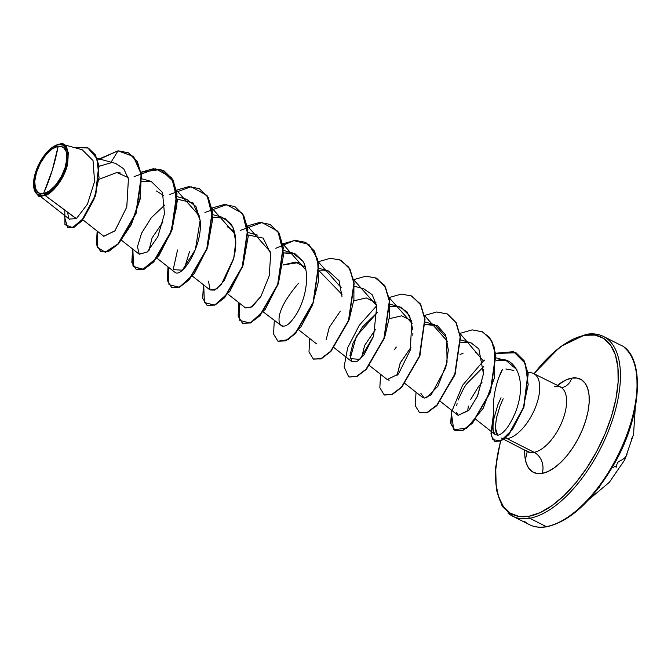 <?xml version="1.0" encoding="UTF-8"?>
<svg xmlns="http://www.w3.org/2000/svg" width="671" height="671" viewBox="0 0 671 671"><rect width="100%" height="100%" fill="white"/><g stroke="black" fill="none" stroke-linecap="round" stroke-linejoin="round"><path stroke-width="1.01" d="M624.969 348.157A100.684 47.8 116.8 0 1 622.176 446.24A100.684 47.8 116.8 0 1 546.311 526.634A1.51 1.25 79.9 0 0 547.016 526.743A1.51 1.25 -100.1 0 1 546.311 526.634A100.684 47.8 -63.2 0 0 622.176 446.24A100.684 47.8 -63.2 0 0 624.969 348.157M43.447 193.76L52.145 170.635L58.184 146.169C66.429 146.295 68.752 153.374 65.171 167.406C62.294 178.738 50.434 193.483 43.447 193.76A26.077 12.38 116.8 0 1 36.46 172.522A26.077 12.38 116.8 0 1 58.184 146.169A201.359 166.92 -100.1 0 1 52.145 170.635A201.359 166.92 -100.1 0 1 43.447 193.76L49.503 190.967L55.76 184.978L61.262 176.708L65.171 167.406L66.899 158.49L66.177 151.327L63.116 146.999L58.184 146.169L52.128 148.962L45.871 154.951L40.369 163.221L36.46 172.522L34.733 181.438L35.454 188.601L38.515 192.929L43.447 193.76M76.268 218.704L45.167 195.496C50.233 194.657 63.401 181.849 67.595 164.311C69.029 148.283 66.203 141.598 59.123 144.257L58.712 144.45A27.956 13.269 116.8 0 1 66.211 167.222A27.956 13.269 116.8 0 1 42.919 195.479L45.167 195.496L42.919 195.479A27.956 13.269 116.8 0 1 33.55 185.364A27.956 13.269 116.8 0 1 53.445 146.63A27.956 13.269 116.8 0 1 58.712 144.45L55.374 145.565M584.969 335.265A99.174 47.079 116.8 0 1 611.558 416.028A99.174 47.079 116.8 0 1 528.941 516.267A1.51 1.25 79.9 0 0 529.704 518.238A100.684 47.8 -63.2 0 0 605.569 437.844A100.684 47.8 -63.2 0 0 608.362 339.761A100.684 47.8 116.8 0 1 605.569 437.844A100.684 47.8 116.8 0 1 529.704 518.238L546.311 526.634L529.704 518.238A100.684 47.8 116.8 0 1 507.922 512.971A100.684 47.8 -63.2 0 0 529.704 518.238A1.51 1.25 -100.1 0 1 528.941 516.267L518.826 516.427L510.178 513.097L503.325 506.42L498.536 496.641L495.986 484.135L495.785 469.39L497.932 452.967L500.717 441.107A99.174 47.079 116.8 0 0 528.941 516.267L540.13 512.627L551.973 505.649L564.001 495.601L575.76 482.877L586.798 467.947L596.687 451.407L605.049 433.877L611.558 416.028L615.978 398.566L618.125 382.143L617.924 367.398L615.374 354.892L610.585 345.112L603.732 338.436L595.085 335.106L584.969 335.265A1.51 1.25 -100.1 0 1 585.875 334.384A1.51 1.25 79.9 0 0 584.969 335.265L573.78 338.905L561.937 345.884L549.91 355.932L534.091 373.781A99.174 47.079 116.8 0 1 584.969 335.265M571.7 378.134A16.112 13.353 -100.1 0 1 562.013 387.578A16.112 13.353 79.9 0 0 571.7 378.134A52.195 24.777 116.8 0 1 585.691 420.642A52.195 24.777 116.8 0 1 542.21 473.399A52.195 24.777 116.8 0 1 524.697 449.897L524.865 456.49L526.207 463.065L528.731 468.215L532.338 471.73L536.884 473.483L542.21 473.399A16.112 13.353 79.9 0 0 534.108 452.296A16.112 13.353 -100.1 0 1 542.21 473.399L548.098 471.478L554.33 467.804L560.662 462.52L566.852 455.819L572.657 447.968L577.865 439.262L582.269 430.036L585.691 420.642L588.014 411.449L589.146 402.81L589.037 395.043L587.704 388.467L585.179 383.317L581.572 379.803L577.018 378.05L571.7 378.134L565.804 380.054L557.249 385.49A52.195 24.777 116.8 0 1 571.7 378.134M527.767 372.824A36.083 17.127 116.8 0 1 535.408 374.745A36.083 17.127 116.8 0 1 534.41 409.897A36.083 17.127 116.8 0 1 507.217 438.708L534.108 452.296A36.083 17.127 -63.2 0 1 526.299 450.409A36.083 17.127 -63.2 0 0 534.108 452.296A36.083 17.127 -63.2 0 0 561.3 423.485A36.083 17.127 -63.2 0 0 562.298 388.333A36.083 17.127 -63.2 0 0 554.498 386.446M562.298 388.333A36.083 17.127 -63.2 0 1 561.3 423.485A36.083 17.127 -63.2 0 1 534.108 452.296L507.217 438.708A36.083 17.127 -63.2 0 0 535.643 406.928A36.083 17.127 -63.2 0 0 532.757 373.177M513.843 370.417L505.884 369.008L513.843 370.417M499.107 376.792L502.436 369.629C499.274 374.225 490.811 396.687 493.973 418.368L497.848 404.831L493.973 418.368L493.453 403.271M585.875 334.384A1.51 1.25 -100.1 0 1 586.58 334.493A100.684 47.8 116.8 0 1 608.362 339.761M524.529 521.367A100.684 47.8 -63.2 0 0 546.311 526.634A100.684 47.8 116.8 0 1 524.529 521.367M128.06 177.521L116.804 172.506L99.199 179.249L116.804 172.506L121.048 173.068M156.469 190.967L163.481 195.42M184.424 268.19L189.365 252.229L184.424 268.19M227.335 226.781L234.355 231.235M305.204 267.05L295.416 262.101L282.885 265.011L298.268 262.613M361.577 357.727L364.689 345.313L375.584 329.335L364.689 345.313L361.577 357.727M397.006 375.634L400.344 362.734L411.013 347.234L400.117 363.212L397.006 375.634M460.038 354.54L463.166 353.156M475.454 352.158L476.502 352.501M470.715 399.379L478.532 386.538L482.004 382.47M498.142 435.16L498.343 435.118C495.123 434.976 493.52 433.81 493.537 431.629C492.715 428.417 492.866 423.997 493.973 418.368C492.858 424.114 492.715 428.534 493.537 431.629L495.332 434.691L475.84 419.358M498.343 435.118C503.921 433.424 509.591 425.934 515.345 412.631C509.625 425.892 503.955 433.391 498.343 435.118M516.922 369.746L506.286 360.671L496.758 360.579C512.51 354.137 529.218 377.295 515.345 412.631M483.749 366.567L466.999 383.527L483.749 366.567M457.094 403.657L456.683 405.477M456.473 412.313L458.125 415.383L469.205 409.939L477.677 395.672L483.464 373.747L483.749 369.218M460.717 339.962L470.019 342.529L460.809 342.445L471.134 342.881L478.876 348.962L483.464 373.747L477.408 396.293L468.761 410.459L458.075 415.341M426.27 397.92L437.853 386.303L447.054 362.332L446.651 337.748L434.582 324.621L425.38 324.538L437.492 325.754L445.586 334.896L448.337 350.027L445.779 367.708L431.159 394.8L424.215 398.121L420.885 393.365M369.553 365.636L387.268 379.576L389.155 380.256M412.816 335.315L412.891 333.353M412.866 329.956L409.536 315.68L401.174 307.427L399.153 306.714L389.952 306.63M373.646 336.062L359.857 359.388L350.187 358.599L356.293 336.431L377.446 312.359L362.457 326.962L353.072 343.082L349.952 355.479L351.83 361.661L357.425 361.191L363.976 354.9L373.621 336.121L376.775 305.909L372.179 294.67L363.732 288.815L354.422 286.24M342.042 296.892L339.09 280.713L328.295 270.908L319.094 270.824L342.017 294.46M263.267 311.923L282.516 326.509M305.095 266.655L304.038 263.669M302.814 261.153L292.866 253.001L283.665 252.917L295.089 253.797L302.814 261.153C307.763 267.813 309.415 290.635 297.513 312.317C289.469 325.703 283.447 329.344 279.43 323.246C277.274 314.187 283.648 300.843 298.561 283.221M227.838 294.015L245.544 307.947L252.195 306.764L260.918 296.431L250.593 307.779M208.496 281.166L210.115 290.04L216.783 288.849L224.231 280.495L233.466 259.274C237.24 244.756 236.393 232.896 230.916 223.686L222 217.186L212.707 214.619M156.972 258.201L174.863 272.267C181.724 278.742 203.078 246.039 200.143 220.264L195.915 206.425L186.58 199.279L177.278 196.712M164.873 204.932L151.361 217.647L141.606 233.131L137.471 246.702L139.258 254.225L147.234 251.986L157.861 236.628L164.47 213.73L162.499 192.485L151.151 181.371L141.942 181.287M82.827 219.803L103.829 236.326L115.001 230.765L126.802 206.953L128.421 178.914L123.741 168.782L115.714 163.464L97.069 158.322M97.698 160.067L118.037 150.807L110.656 162.877L99.09 166.282L110.656 162.877L118.037 150.807L99.258 158.926M45.167 195.496L76.385 218.637L87.473 204.101L94.586 181.489L93.017 160.537L82.223 149.742L62.713 144.366L68.467 152.619L66.236 168.933L57.069 185.817L45.167 195.496M33.869 188.065L37.232 194.649L38.977 196.024L42.944 195.798L39.237 196.704L42.902 195.84L41.803 196.192L37.727 195.043L38.943 196.553L41.946 196.041L39.79 196.41M56.8 144.919L59.123 144.257M67.721 227.603L73.986 227.276L81.77 221.019L95.668 195.538L99.04 165.947L95.349 154.808L88.404 148.115L95.332 154.783L99.031 165.863L95.743 195.32L81.937 220.826L74.171 227.192L67.721 227.603M88.262 148.048L73.676 147.385L87.7 147.763L96.926 158.574L99.04 177.572L93.873 199.614L83.674 218.226L72.493 227.612L64.953 224.642L64.793 210.048M63.971 214.938L67.57 227.536L73.869 227.041L81.644 220.684L95.441 195.169L98.738 165.712L95.039 154.632L88.111 147.972M67.57 212.103L68.635 218.218M69.264 219.048L76.385 218.637M507.217 438.708A36.083 17.127 116.8 0 1 504.34 438.868A36.083 17.127 -63.2 0 0 507.217 438.708L505.926 437.542M497.949 435.202A36.083 17.127 116.8 0 1 495.299 427.62L496.506 417.748L500.021 406.03L496.423 418.134L495.299 427.62A36.083 17.127 -63.2 0 0 497.949 435.202M497.656 435.143L496.003 432.25L495.299 427.62L497.639 435.127M468.392 406.114L467.821 409.771M411.499 320.772L401.703 315.823L389.172 318.725M376.062 302.856L366.274 297.916L353.743 300.826M340.147 311.428L329.26 327.398L326.148 339.82M189.7 251.625L189.365 252.229M163.003 221.9L152.107 237.87L148.996 250.291M118.331 150.958L133.604 156.502L141.346 173.982L140.222 198.859L131.415 224.5L118.306 244.034L105.481 252.338L97.48 247.482L97.429 231.294M134.066 176.658L155.697 168.824L171.633 177.58L177.387 200.394L172.12 229.7L158.968 255.584L143.888 269.365L133.529 266.706L132.858 249.193M169.495 194.565L191.126 186.731L207.062 195.479L212.816 218.301L207.557 247.607L194.397 273.491L179.316 287.272L168.958 284.613L168.287 267.1M204.932 212.472L226.555 204.638L242.491 213.386L248.245 236.209L242.986 265.515L229.826 291.399L214.745 305.179L204.387 302.52L203.716 285.007M240.361 230.379L261.984 222.546L277.92 231.294L283.674 254.116L278.415 283.422L265.255 309.306L250.174 323.087L239.815 320.428L239.153 302.915M275.789 248.287L293.973 240.629L308.92 244.403L317.593 259.006L318.54 281.166L312.241 305.691L300.977 326.802L288.287 339.593L278.046 341.212L285.871 340.876L295.5 333.512L313.374 302.671L318.759 265.506L314.548 251.147L305.607 242.332L314.254 250.996L318.465 265.355L313.08 302.52L295.206 333.37L285.578 340.725L277.903 341.136L273.55 334.041L274.296 320.604M339.182 259.467L348.861 267.226L353.919 281.334L353.894 299.694L349.18 319.497L330.803 351.545L320.881 358.96L313.131 358.918M374.628 277.383L384.248 285.066L389.314 299.023L389.373 317.198L384.793 336.859L366.668 368.991L356.771 376.666L348.912 377.027M410.895 295.609L420.147 303.695L424.877 317.836L419.979 355.479L401.912 387.1L392.116 394.615L384.491 395.009L392.166 394.59L401.795 387.226L419.669 356.368L425.045 319.211L420.826 304.852L412.028 296.121M447.465 314.028L456.272 322.793L460.507 337.429L454.753 375.24L436.385 405.997L426.714 412.858L419.224 412.506M481.342 331.256L489.436 337.287L494.519 347.712L494.644 377.287L483.254 408.236L466.756 428.249L453.73 429.641L451.331 412.581L462.554 385.313L483.305 361.149M515.865 352.669L524.101 360.713L528.186 373.915L523.85 407.498L508.794 434.674L500.91 441.015L494.846 441.384M118.037 150.807L128.446 152.795L137.094 161.459L141.313 175.81L135.936 212.975L118.062 243.825L108.434 251.189L100.759 251.608L96.398 244.521L97.152 231.067L97.169 247.297L105.162 252.187L117.979 243.917L131.097 224.391L139.92 198.75L141.061 173.848L133.319 156.351L118.037 150.807M141.053 172.229L153.307 168.731L163.875 170.702L172.531 179.367L176.741 193.718L171.365 230.883L153.491 261.732L143.862 269.096L136.188 269.516L131.835 262.42L132.581 248.975L132.975 266.077L142.453 269.641L156.771 257.941L170.073 234.305L176.867 206.031L173.789 181.933L160.78 169.478L141.053 172.229M199.581 216.179L176.481 190.136L188.736 186.63L199.312 188.61L207.96 197.274L212.17 211.625L206.794 248.79L188.92 279.648L179.291 287.003L171.617 287.414L167.264 280.327L168.01 266.882M235.018 234.078L211.91 208.044L224.173 204.538L234.741 206.517L243.388 215.181L247.599 229.541L242.223 266.706L224.34 297.555L214.72 304.911L207.037 305.322L202.692 298.234L203.439 284.789M270.447 251.986L247.347 225.951L259.602 222.445L270.178 224.424L278.826 233.089L283.028 247.448L277.651 284.613L259.769 315.462L250.149 322.818L242.466 323.229L238.121 316.142L238.868 302.696M305.875 269.893L282.776 243.858L295.03 240.352L305.607 242.332M341.304 287.8L318.205 261.765L330.459 258.26L341.036 260.239L349.675 268.903L353.894 283.254L348.509 320.419L330.635 351.269L321.006 358.624L313.332 359.044L308.979 351.956L309.725 338.511M353.634 279.673L365.888 276.167L376.456 278.138L385.104 286.802L389.323 301.153L383.946 338.318L366.072 369.167L356.444 376.532L348.761 376.951L344.089 366.92L347.662 347.804L359.337 325.217L376.733 305.708L353.634 279.673M412.162 323.615L389.063 297.572L401.317 294.074L411.885 296.045L420.532 304.709L424.751 319.06L419.375 356.226L401.501 387.075L391.872 394.439L384.198 394.858L379.836 387.763L380.591 374.317M447.591 341.522L424.491 315.479L436.746 311.973L447.314 313.953L455.961 322.617L460.18 336.968L454.804 374.133L436.93 404.982L427.301 412.346L419.618 412.766L415.265 405.67L416.02 392.225M483.254 360.805L459.92 333.386L472.174 329.88L482.751 331.86L491.398 340.524L495.609 354.875L490.233 392.04L472.35 422.889L462.73 430.254L455.047 430.665L450.702 423.619L451.524 410.191M495.676 353.214L515.714 352.594L523.866 360.663L527.901 373.814L523.606 407.213L508.66 434.338L500.792 440.78L494.695 441.308L491.382 436.058L493.487 413.806L490.971 433.533L492.9 439.706L500.818 440.772L512.342 429.725L522.935 409.109L528.186 384.592L525.183 363.321L513.558 351.679L495.676 353.214M494.695 441.308L501.086 440.931L508.953 434.489L523.9 407.364L528.194 373.965L524.16 360.805L516.007 352.745L495.71 353.474M484.73 360.033L483.313 361.149M451.801 410.409L451.004 423.795L455.349 430.816L463.024 430.405L472.652 423.04L490.526 392.191L495.903 355.026L491.692 340.675L482.751 331.86M419.769 412.833L427.595 412.497L437.224 405.133L455.097 374.284L460.474 337.119L456.263 322.759L447.314 313.953M348.761 376.951L356.737 376.683L366.366 369.318L384.24 338.469L389.616 301.304L385.397 286.953L376.607 278.213M313.483 359.119L321.308 358.775L330.929 351.419L348.803 320.57L354.187 283.405L349.977 269.046L341.036 260.239M242.617 323.305L250.442 322.969L260.071 315.613L277.945 284.764L283.33 247.599L279.119 233.24L270.178 224.424M207.188 305.397L215.014 305.062L224.642 297.706L242.516 266.857L247.893 229.692L243.682 215.332L234.892 206.593M171.617 287.414L179.585 287.154L189.214 279.79L207.087 248.941L212.464 211.776L208.253 197.425L199.455 188.685M136.33 269.583L144.156 269.247L153.785 261.883L171.659 231.034L177.035 193.869L172.824 179.509L163.875 170.702M100.902 251.684L108.727 251.34L118.356 243.976L136.23 213.126L141.606 175.961L137.396 161.602L128.597 152.871M115.622 163.439L123.707 168.74L128.413 178.905L126.769 207.062L114.892 230.899L103.737 236.251M149.398 249.855L147.234 251.986M177.379 199.195L193.03 202.91L200.143 220.264L195.395 249.57L182.319 270.187L173.177 269.641L177.547 249.981M212.808 217.102L225.028 218.369L232.98 227.377L235.756 241.745L233.76 258.15L221.363 284.403L214.737 290.082L210.031 289.981M248.236 235.009L263.175 238.096L270.707 253.554L269.247 275.789L260.918 296.431M398.901 306.647L407.037 311.864L411.809 321.971L410.258 350.128L398.406 374.066L387.201 379.526M394.473 349.734L396.301 347.041M458.234 399.983C462.042 391.21 464.961 385.724 466.999 383.527M503.158 398.759L500.021 406.03M497.848 404.831L501.011 397.71M33.86 188.039L41.946 196.041M42.919 195.479L37.626 194.582L34.347 189.943L33.575 182.26L35.42 172.707L39.614 162.734L45.519 153.869L52.221 147.444L58.712 144.45L64.005 145.347L67.285 149.985L68.056 157.668L66.211 167.222L62.017 177.194L56.121 186.06L49.411 192.485L42.919 195.479M570.954 515.244L582.982 505.196L594.741 492.464L605.77 477.542L615.659 460.994M624.03 443.464L630.539 425.624L634.959 408.153M637.106 391.73L636.905 376.985M525.401 460.004A85.569 40.629 116.8 0 1 527.356 451.197M599.689 487.683A100.633 47.691 42.8 0 1 598.532 488.027M631.352 438.582A100.398 28.434 -164.2 0 0 631.772 438.088M626.982 454.561L626.144 456.28A100.398 30.925 18.6 0 1 618.62 461.455L617.614 462.764A100.474 87.129 -105.4 0 1 616.783 464.626A74.112 46.794 -9.8 0 1 616.179 467.352A74.112 7.297 -104.3 0 1 615.483 466.211A100.474 33.751 21.8 0 1 614.502 466.546L613.395 467.804M635.278 407.733L633.541 434.38L624.718 459.929L609.327 482.306L588.886 499.526M533.906 373.688L560.26 346.706L585.892 334.384C592.627 333.227 598.515 333.94 603.556 336.507L620.163 344.902C644.705 354.54 643.246 413.504 614.527 463.468C593.172 500.105 570.66 521.199 546.999 526.743C540.264 527.892 534.376 527.188 529.335 524.613L512.728 516.225L502.327 506.471L496.33 489.755L495.651 467.343L500.465 441.216M529.234 452.522L503.753 439.304M527.943 372.22L531.306 372.799M533.688 373.579L561.87 387.603M40.948 196.821L69.667 219.417M141.849 178.805L151.151 181.371M121.543 240.293L139.258 254.225M192.409 276.108L210.115 290.04M248.136 232.527L257.438 235.093M283.565 250.434L292.866 253.001M318.993 268.341L328.295 270.908M298.696 329.83L316.402 343.762M334.124 347.737L351.83 361.661M389.859 304.148L399.153 306.714M425.288 322.055L434.582 324.621M404.982 383.544L422.696 397.475M440.411 401.451L458.125 415.383M496.146 357.869L506.286 360.671M501.136 437.987L503.451 439.161"/></g></svg>
